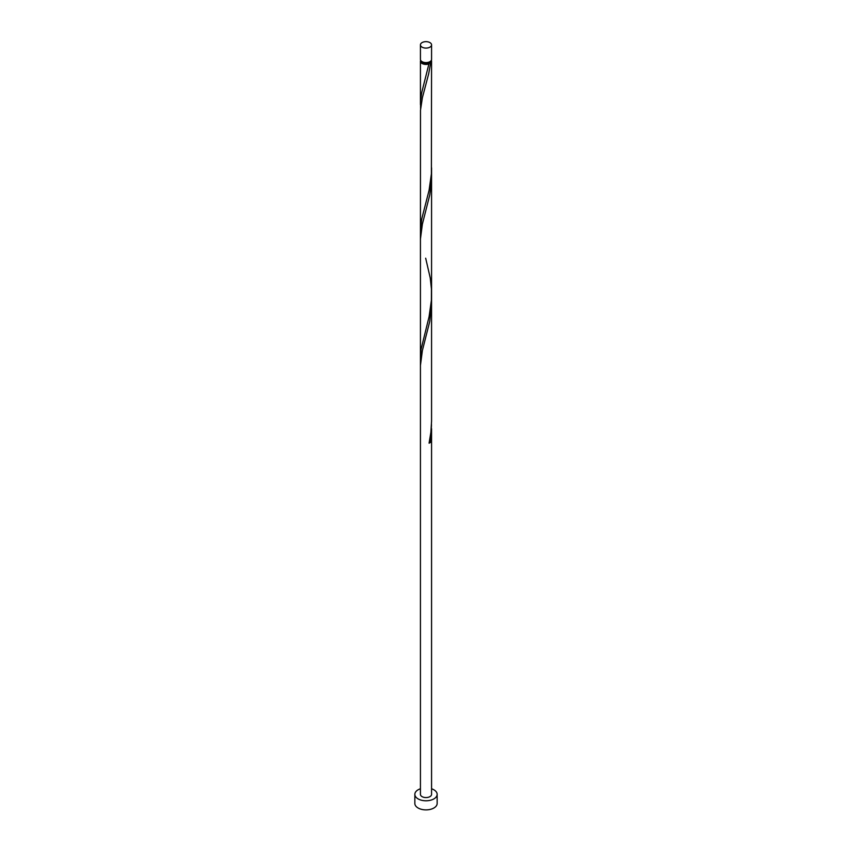 <?xml version="1.0" encoding="UTF-8"?>
<svg xmlns="http://www.w3.org/2000/svg" width="852" height="852" viewBox="0 0 852 852"><rect width="100%" height="100%" fill="white"/><g stroke="black" fill="none" stroke-linecap="round" stroke-linejoin="round"><path stroke-width="1.28" d="M422.06 47.148A5.57 3.216 0 0 0 428.13 47.85A5.57 3.216 0 0 0 431.57 44.879A5.57 3.216 0 0 0 429.94 42.6A5.57 3.216 0 0 0 423.87 41.897A5.57 3.216 0 0 0 420.43 44.879A5.57 3.216 0 0 0 422.06 47.148M431.57 44.879L431.57 59.384A5.57 3.216 180 0 1 428.13 62.356A5.57 3.216 180 0 1 422.06 61.653A5.57 3.216 180 0 1 420.43 59.384L420.43 44.879M430.452 61.312A4.462 2.577 180 0 1 429.152 63.027A4.462 2.577 180 0 1 422.848 63.027A4.462 2.577 180 0 1 421.548 61.312M420.43 788.771A11.151 6.433 0 0 0 414.849 794.352A11.151 6.433 0 0 0 418.119 798.899A11.151 6.433 0 0 0 430.271 800.294A11.151 6.433 0 0 0 437.151 794.352A11.151 6.433 0 0 0 433.881 789.804A11.151 6.433 0 0 0 431.57 788.771M414.849 794.352L414.849 803.457A11.151 6.433 0 0 0 418.119 808.005A11.151 6.433 0 0 0 430.271 809.4A11.151 6.433 0 0 0 437.151 803.457L437.151 794.352M431.346 60.29A5.57 3.216 180 0 1 431.57 61.206A5.57 3.216 180 0 1 430.643 62.984L429.152 63.027L429.078 63.889A5.57 3.216 180 0 1 422.06 63.474A5.57 3.216 180 0 1 420.43 61.206A5.57 3.216 180 0 1 420.654 60.29M429.152 63.027L421.761 92.463L420.558 100.813L420.579 108.619M431.57 61.206L431.389 173.872L429.078 190.315L421.761 218.9L420.43 231.009L420.483 110.281L422.379 97.692L428.684 73.751L430.643 62.984M425.67 258.199L430.239 277.933L431.442 289.041L431.389 300.298L429.078 316.742L421.016 349.544L420.579 361.472M431.495 171.827L431.25 183.851L429.781 194.863L422.379 224.119L420.43 239.071L420.43 365.508L422.379 350.545L429.781 321.289L431.57 302.29L431.57 421.101L430.888 432.315L429.078 443.178A5.57 3.216 180 0 0 430.643 442.273L431.495 424.69M420.43 365.508L420.43 794.352A5.57 3.216 0 0 0 422.06 796.631A5.57 3.216 0 0 0 428.13 797.323A5.57 3.216 0 0 0 431.57 794.352L431.57 428.716M429.27 442.252A1.118 0.639 180 0 1 430.643 442.273M420.43 61.206L420.43 104.583M420.43 231.009L420.43 357.446M431.57 167.801L431.57 294.228M431.57 175.863L431.57 302.29"/></g></svg>

